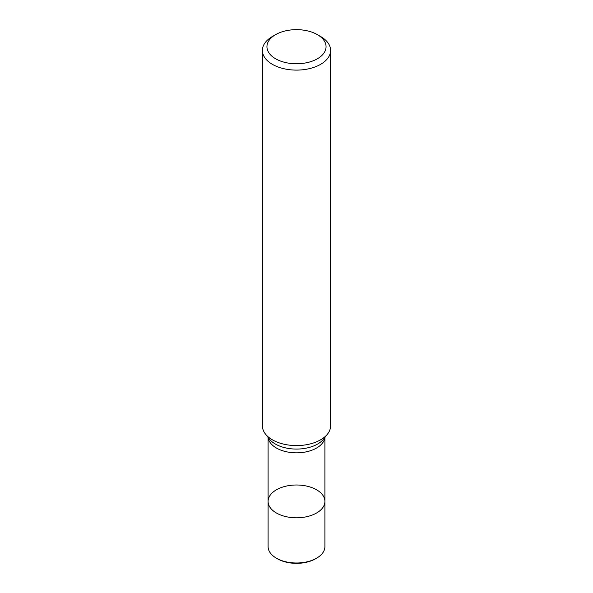 <?xml version="1.0" encoding="UTF-8"?>
<svg xmlns="http://www.w3.org/2000/svg" width="593" height="593" viewBox="0 0 593 593"><rect width="100%" height="100%" fill="white"/><g stroke="black" fill="none" stroke-linecap="round" stroke-linejoin="round"><path stroke-width="0.89" d="M268.088 501.404L268.088 546.59A28.412 16.404 0 0 0 276.412 558.191A28.412 16.404 0 0 0 316.588 558.191A28.412 16.404 0 0 0 324.912 546.59L324.912 501.404A28.412 16.404 180 0 1 307.374 516.555A28.412 16.404 180 0 1 276.412 513.004A28.412 16.404 180 0 1 268.088 501.404A28.412 16.404 0 0 0 276.412 513.004A28.412 16.404 0 0 0 307.374 516.555A28.412 16.404 0 0 0 324.912 501.404A28.412 16.404 0 0 0 296.5 485A28.412 16.404 0 0 0 268.088 501.404L268.088 437.441M262.402 50.42L262.402 425.9A34.097 19.688 0 0 0 265.375 433.935A34.097 19.688 0 0 0 272.395 439.821A34.097 19.688 0 0 0 327.625 433.935A34.097 19.688 0 0 0 330.597 425.9L330.597 50.42A34.097 19.688 180 0 1 309.546 68.61A34.097 19.688 180 0 1 272.395 64.34A34.097 19.688 180 0 1 262.402 50.42A34.097 19.688 180 0 1 272.395 36.499L275.604 34.646A29.546 17.056 0 0 0 275.604 58.774A29.546 17.056 0 0 0 317.396 58.774A29.546 17.056 0 0 0 317.396 34.646A29.546 17.056 0 0 0 275.604 34.646M320.605 36.499L317.396 34.646L320.605 36.499A34.097 19.688 180 0 1 330.597 50.42M277.457 558.799L276.412 558.191L277.457 558.799A26.937 15.551 0 0 0 315.543 558.799L316.588 558.191M324.845 437.523A28.412 16.404 180 0 1 306.492 451.784A28.412 16.404 180 0 1 276.412 448.026A28.412 16.404 180 0 1 268.155 437.523M265.375 433.935L269.17 438.842A29.932 17.286 0 0 0 275.33 444.009A29.932 17.286 0 0 0 323.83 438.842L327.625 433.935M324.912 501.404L324.912 437.441"/></g></svg>
